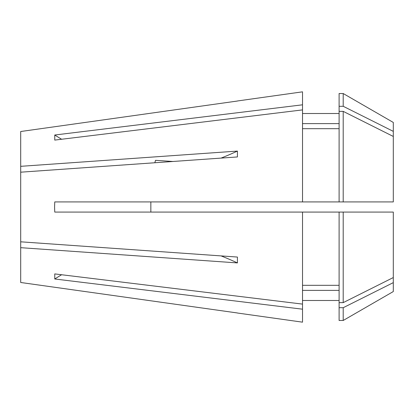 <?xml version="1.0" encoding="UTF-8"?>
<svg xmlns="http://www.w3.org/2000/svg" width="414" height="414" viewBox="0 0 414 414"><rect width="100%" height="100%" fill="white"/><g stroke="black" fill="none" stroke-linecap="round" stroke-linejoin="round"><path stroke-width="0.62" d="M237.486 313.031L302.52 322.17L302.52 309.186L54.757 278.989L54.757 273.908L302.52 304.104L302.52 212.082L393.3 212.082L393.3 282.633L343.206 307.711L339.102 307.711L339.102 212.082M302.52 109.896L302.52 104.814L54.757 135.011L54.757 140.092L302.52 109.896L302.52 201.918L54.757 201.918L54.57 207L54.757 212.082L302.52 212.082M20.7 282.488L237.419 312.968L20.7 282.488L20.7 247.675L237.419 262.916L237.419 257.053L20.7 241.812L20.7 172.188L237.419 156.947L237.419 151.084A270.984 135.492 0 0 1 221.066 158.101M172.912 161.486L155.488 160.337L154.852 162.754M237.419 151.084L20.7 166.324L20.7 172.188M343.206 201.918L393.3 201.918L393.3 122.446L343.206 93.528L339.102 93.528L339.102 201.918L343.206 201.918L343.206 111.366L339.102 111.366M343.206 307.711L343.206 320.472L393.3 291.554L393.3 282.633M20.7 131.512L237.419 101.032L20.7 131.512L20.7 166.324M302.52 104.814L302.52 91.83L237.486 100.969M339.102 128.697L302.52 128.697M302.52 201.918L339.102 201.918M339.102 123.615L302.52 123.615M393.3 131.367L343.206 106.289L339.102 106.289M343.206 106.289L343.206 93.528M393.3 136.449L343.206 111.366M302.52 304.104L302.52 309.186M339.102 290.385L302.52 290.385M343.206 320.472L339.102 320.472L339.102 307.711M339.102 285.303L302.52 285.303M393.3 277.551L343.206 302.634L339.102 302.634M343.206 302.634L343.206 212.082M20.7 247.675L20.7 241.812M237.419 262.916A270.984 135.492 0 0 0 221.066 255.899M150.846 201.918L150.846 212.082M61.619 274.741A338.73 293.345 0 0 0 54.757 278.989M61.619 139.259A338.73 293.345 0 0 1 54.757 135.011M339.102 113.514L302.52 113.514M339.102 300.486L302.52 300.486"/></g></svg>
